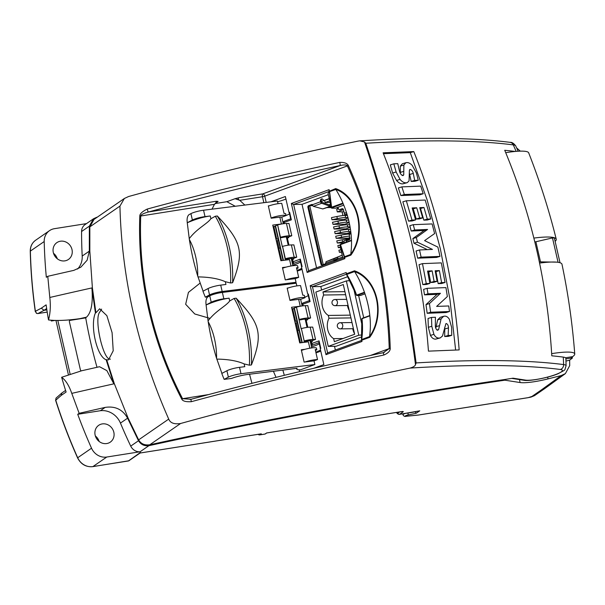 <?xml version="1.0" encoding="UTF-8"?>
<svg xmlns="http://www.w3.org/2000/svg" width="605" height="605" viewBox="0 0 605 605"><rect width="100%" height="100%" fill="white"/><g stroke="black" fill="none" stroke-linecap="round" stroke-linejoin="round"><path stroke-width="0.91" d="M516.11 151.371A570.039 513.123 -82.7 0 0 513.305 144.89A4.749 4.273 -82.7 0 0 510.045 142.341C511.875 142.114 513.766 143.294 515.71 145.888A24.457 4.031 167.1 0 0 513.305 144.89A713.492 117.544 167.1 0 0 365.783 143.249L364.505 141.963L359.884 140.852L358.16 141.086A617.697 101.769 -12.9 0 0 128.6 196.519L124.365 198.47L119.941 206.108L89.835 226.883L89.835 251.105L92.383 287.829L95.908 312.777L99.681 308.777L106.873 315.681L112.091 332.674L113.218 350.787L108.484 359.914L106.661 359.71L114.345 383.736L128.056 417.979L138.621 439.865L168.719 419.091C170.292 423.008 174.248 424.483 180.585 423.508A617.697 101.769 -12.9 0 1 410.145 368.074C413.359 367.114 415.143 365.964 415.499 364.611L416.096 362.932A713.492 117.544 -12.9 0 1 563.618 364.573A4.749 4.273 97.3 0 1 560.381 369.481A19.799 3.259 -12.9 0 1 551.374 375.985A19.799 3.259 -12.9 0 1 525.511 380.114L513.04 378.193L504.721 379.509L504.88 380.19A950.069 156.521 167.1 0 0 148.906 445.681C144.361 446.233 140.889 444.584 138.507 440.735L127.587 418.176C122.702 409.479 115.23 405.887 105.172 407.399A950.069 156.521 -12.9 0 0 79.149 413.313L71.768 393.379C69.083 385.604 65.703 380.235 61.634 377.278L81.766 370.736L99.545 366.721L106.866 370.631L113.853 383.85L106.14 359.748C96.921 356.67 89.782 325.52 95.424 312.966L91.884 287.935C93.117 302.848 91.332 312.588 86.53 317.149L85.691 317.731A475.507 433.384 -124.6 0 0 97.004 367.288M119.941 206.108C121.764 278.58 138.023 349.569 168.719 419.091M106.661 359.71L106.14 359.748M138.621 439.865C140.927 443.851 144.64 445.484 149.775 444.773A950.069 156.521 -12.9 0 1 504.721 379.509M95.424 312.966L95.908 312.777M89.835 226.883L94.032 219.411L124.365 198.47M97.261 217.18A950.069 156.521 167.1 0 0 96.603 217.324L93.495 218.776L89.358 226.141L89.328 251.128L87.135 260.203L80.82 267.198L73.787 270.382A950.069 156.521 167.1 0 0 47.772 276.303L49.807 297.471A950.069 156.521 -12.9 0 1 91.884 287.935M365.783 143.249C377.338 177.469 387.359 213.096 395.844 250.115C404.314 287.133 411.067 324.741 416.096 362.932M515.203 151.447A714.951 117.786 -12.9 0 0 504.721 150.282C531.765 215.108 547.457 283.616 551.798 355.808A714.951 117.786 -12.9 0 1 563.27 357.101A25.909 4.265 -12.9 0 1 565.879 358.432L566.083 365.836A24.457 4.031 -12.9 0 0 563.618 364.573A570.039 513.123 -82.7 0 0 563.27 357.101M413.797 151.59C438.784 214.291 453.909 280.395 459.157 349.917L428.453 351.142C423.273 281.575 408.156 215.463 383.101 152.808L413.797 151.59L410.281 152.649L427.122 199.884L440.349 248.746L449.886 298.961L455.633 350.023M364.505 141.963C376.257 176.607 386.429 212.703 395.035 250.236C403.626 287.753 410.44 325.876 415.499 364.611M86.507 223.6L54.465 228.675A14.248 12.985 55.4 0 0 49.512 230.649A14.248 12.985 55.4 0 0 44.195 241.539A515.415 469.745 -124.6 0 0 46.335 277.294L47.772 276.303M53.308 252.519A10.217 9.309 -124.6 0 1 56.855 242.635A10.217 9.309 -124.6 0 1 70.316 245.759A10.217 9.309 -124.6 0 1 68.456 259.447A10.217 9.309 -124.6 0 1 53.308 252.519M93.495 218.776L85.078 224.591A9.377 8.546 55.4 0 0 81.577 231.511A475.507 433.384 55.4 0 0 82.197 256.051A19.118 17.424 -124.6 0 1 77.553 269.051M57.309 258.789A10.217 9.309 55.4 0 0 53.512 253.291M47.213 312.082L37.926 313.556L36.413 313.239M36.587 313.337L35.385 311.303L36.466 313.36L37.865 313.579A1.422 0.537 -99 0 0 37.926 313.556L44.036 310.327L41.322 308.172L46.124 304.859A515.415 469.745 55.4 0 0 48.506 319.947C50.344 313.171 50.775 305.676 49.807 297.471M46.872 309.881L44.036 310.327L46.661 308.512M51.153 320.166L51.349 321.005L52.438 320.249M55.327 320.37L51.349 321.005M35.302 311.696C32.443 291.549 30.764 271.395 30.25 251.249A1.898 0.454 -1.5 0 1 30.363 251.09A515.415 469.745 55.4 0 0 35.385 311.303L41.322 308.172M191.18 399.277L182.566 398.695L181.75 399.118C166.836 370.373 155.818 340.486 148.701 309.457C141.608 278.429 138.643 247.263 139.8 215.97L140.731 216.008C140.927 214.699 143.506 213.353 148.467 211.984A2.375 0.552 -105.2 0 1 147.234 209.058C142.296 211.493 139.815 213.799 139.8 215.97M348.306 165.392C347.179 163.289 344.343 162.284 339.806 162.382L340.312 165.49C344.169 164.643 346.529 164.779 347.391 165.891A1.422 0.431 -24.5 0 1 348.306 165.392C361.019 193.358 370.925 222.814 378.027 253.767C385.105 284.713 389.181 316.302 390.248 348.541L389.234 348.578L383.26 352.723M383.199 352.738L383.918 355.006C388.07 353.191 390.18 351.036 390.248 348.541M181.75 399.118C182.725 401.145 185.924 402 191.346 401.682A2.375 0.552 -105.2 0 1 191.256 399.232A2.375 0.552 -105.2 0 1 191.354 399.239M212.007 209.164L214.442 204.331C215.902 202.902 216.477 201.873 216.174 201.261L148.467 211.984A618.847 101.958 167.1 0 1 340.312 165.49L262.759 193.887A2.375 0.892 -99 0 0 262.479 196.723A2.375 0.393 167.1 0 0 264.763 196.149L347.391 165.891C360.073 193.781 369.957 223.169 377.044 254.04C384.099 284.91 388.16 316.423 389.234 348.578L370.381 355.483M293.493 258.395L290.982 258.426A4.749 0.779 167.1 0 0 286.634 259.114L285.159 259.137L285.363 258.706A9.022 1.49 -12.9 0 1 294.189 257.254L296.707 257.216L293.493 258.395L293.652 259.076L292.608 259.462L293.13 261.746L300.352 259.099L300.171 260.347L301.653 266.79M307.748 294.257L308.353 294.038L307.748 294.257L301.471 266.858L302.077 266.639L300.352 259.099M299.067 319.879L296.45 307.121A9.022 1.49 -12.9 0 1 305.275 305.661L307.794 305.631L310.615 317.958L307.408 319.137L304.89 319.168A4.749 0.779 167.1 0 0 300.549 319.863L299.067 319.879L299.271 319.455A9.022 1.49 -12.9 0 1 308.104 317.996L310.615 317.958M307.801 327.313L306.198 320.325L307.567 319.818L307.408 319.137M312.709 327.093L315.53 339.428L313.019 339.465A9.022 1.49 167.1 0 0 304.194 340.918L301.366 328.583A9.022 1.49 -12.9 0 1 310.191 327.131L312.709 327.093M310.441 342.196A4.991 0.824 -12.9 0 0 311.008 341.87L312.482 341.288L312.324 340.6L315.53 339.428M320.378 348.548L318.895 342.097L319.069 340.857L320.801 348.389L320.196 348.609L323.856 364.596L313.761 368.294M289.281 212.574L289.629 212.287L289.024 212.506L285.363 196.519L270.896 201.82M280.244 237.674L277.619 224.909A9.022 1.49 -12.9 0 1 286.452 223.457L288.963 223.419L291.791 235.753L288.577 236.926L286.067 236.963A4.749 0.779 167.1 0 0 281.718 237.652L280.244 237.674L280.448 237.243A9.022 1.49 -12.9 0 1 289.273 235.784L291.791 235.753M288.971 245.108L287.367 238.113L288.736 237.614L288.577 236.926M296.707 257.216L293.879 244.889L291.368 244.919A9.022 1.49 -12.9 0 0 282.535 246.379L285.363 258.706M361.714 340.244L361.677 339.541L369.534 336.584A39.469 30.87 -90.8 0 0 354.666 271.653L354.492 270.806A40.278 31.505 89.2 0 1 369.723 337.31L361.714 340.244L361.994 341.47L361.699 340.577L361.994 341.47L325.982 354.659L310.184 285.696L312.452 286.664L320.816 286.543L347.875 276.636M354.666 271.653A66.278 39.817 69.9 0 1 364.452 292.253A66.278 39.817 -110.1 0 1 369.852 315.833L362.002 318.706A66.278 39.817 -110.1 0 1 361.677 339.541M365.004 293.879L360.535 295.444M369.534 336.584A66.278 39.817 69.9 0 0 369.852 315.833M354.621 271.562L346.771 274.436L346.483 274.118M346.438 274.163L346.204 272.507L310.184 285.696M346.204 272.507L346.393 274.171L356.428 295.195A0.476 0.476 0 0 0 356.882 295.512L360.633 295.459M335.351 350.023L334.505 346.31M321.603 289.984L320.816 286.543M358.614 295.49L363.718 317.769M362.085 334.958L358.765 335.23L328.273 346.393L336.04 346.287L361.903 336.819M353.501 287.761L362.334 326.314M350.083 280.622L346.332 280.924L358.765 335.23M346.332 280.924L315.84 292.094L328.273 346.393M328.334 315.439L328.969 318.215A14.248 11.147 -90.8 0 0 333.65 338.641L334.353 341.696L354.674 334.255L343.285 284.516L322.957 291.958L323.66 295.013A14.248 11.147 -90.8 0 0 328.334 315.439L350.295 315.137M333.65 338.641L343.05 338.513M347.444 305.51A14.248 11.147 -90.8 0 0 349.244 310.539M352.753 328.704A14.248 11.147 -90.8 0 0 354.56 333.741M322.957 291.958L344.918 291.655M323.66 295.013L345.621 294.711M328.969 318.215L350.938 317.912M325.982 354.659L327.426 352.927L361.563 340.426M304.194 340.918L301.366 328.583M306.198 320.325A4.991 0.824 -12.9 0 1 305.525 320.733M305.616 319.16L305.926 320.514M295.142 322.949L297.69 322.699M310.849 341.984L310.539 340.63M311.008 341.87L311.424 343.7A1.422 1.316 53.8 0 0 313.057 344.858A1.422 0.855 -110.1 0 1 311.855 343.496L319.069 340.857M319.259 343.663A12.826 2.11 -12.9 0 1 311.514 346.877M303.982 341.349L305.464 341.326A4.749 0.779 -12.9 0 1 309.805 340.638L312.324 340.6M308.353 294.038L310.078 301.577L309.442 300.829L307.998 294.325M308.217 295.474A12.826 2.11 -12.9 0 1 304.799 297.259M315.81 352.14A12.826 2.11 167.1 0 0 320.506 349.962M286.793 236.956L287.103 238.309M276.311 240.737L278.867 240.495M292.018 259.772L291.708 258.418M291.618 259.991A4.991 0.824 -12.9 0 0 292.177 259.666L292.608 259.462M300.307 260.914L294.332 263.099A1.422 0.855 -110.1 0 1 293.13 261.746L292.699 261.95A1.422 1.316 53.8 0 0 294.332 263.099A6.413 1.059 -12.9 0 1 292.525 263.969M287.367 238.113A4.991 0.824 -12.9 0 1 286.702 238.521M286.074 215.509A12.826 2.11 167.1 0 0 289.5 213.724M289.629 212.287L291.353 219.827L290.725 219.071L289.22 212.537M277.597 201.768A16.63 2.738 167.1 0 0 285.938 199.03M315.969 352.836A16.63 2.738 167.1 0 0 320.771 351.112M301.782 268.212A12.826 2.11 -12.9 0 1 297.085 270.382M297.244 271.085A16.63 2.738 167.1 0 0 302.046 269.361M300.534 261.912A12.826 2.11 -12.9 0 1 292.79 265.126M344.23 257.67L308.595 270.715L293.629 204.452L291.353 203.484L307.151 272.454L344.903 258.63L344.185 257.722L344.487 258.048L344.51 256.724L340.486 244.639A0.711 0.431 -110.1 0 1 340.796 244.148L351.49 240.23L340.706 244.163A0.711 0.711 0 0 0 340.312 244.526L340.312 244.526A0.711 0.696 25.6 0 0 340.26 244.98L344.328 257.344M308.792 270.677L307.151 272.454M291.353 203.484L329.105 189.667L331.306 207.681L328.054 193.509L329.014 191.498L293.629 204.452L302.016 204.339L316.551 267.803M329.218 198.584L323.766 200.58L322.964 199.484A1.898 1.49 -90.8 0 0 321.852 198.879A1.898 1.49 -90.8 0 0 320.453 201.299L320.559 201.752L312.142 204.838L312.036 204.384L308.686 205.609A1.422 1.112 -90.8 0 0 307.93 207.371L320.9 263.999A1.422 1.112 -90.8 0 0 322.284 264.982L325.634 263.757L326.057 261.7L342.18 255.181M328.326 194.704L302.016 204.339M336.97 260.332L337.159 259.038L342.604 257.042M337.651 257.17L334.368 258.66A1.664 0.998 69.9 0 0 333.945 260.218L334.051 260.672A1.898 1.49 -90.8 0 0 334.308 261.307M337.923 258.343L334.807 259.757L334.89 260.664A1.898 1.49 -90.8 0 0 335.019 261.042M342.188 255.219L339.216 256.452M337.129 259.22L335.639 259.386M320.559 201.752A1.664 0.998 69.9 0 0 321.694 203.295L329.468 206.04L330.814 205.541M312.142 204.838L313.375 206.335L322.813 208.929L330.905 205.965M312.104 204.656L309.526 205.594A1.422 1.112 -90.8 0 0 308.769 207.356L321.739 263.992A1.422 1.112 -90.8 0 0 322.42 264.929M323.766 200.58L329.279 198.856M342.763 208.77L340.585 209.572A1.422 1.112 89.2 0 1 340.29 209.625L339.45 209.64A1.422 1.112 -90.8 0 1 338.361 208.604L338.21 207.938L337.446 208.309L338.263 208.188M339.45 209.64A1.422 1.112 -90.8 0 0 339.745 209.58L340.585 209.572M346.559 212.831L346.196 212.96A1.422 1.112 89.2 0 1 345.901 213.013L345.062 213.028A1.422 1.112 -90.8 0 1 343.973 211.992L343.443 209.708A1.422 1.112 -90.8 0 0 342.059 208.733L339.745 209.58M345.062 213.028A1.422 1.112 -90.8 0 0 345.357 212.975L346.196 212.96M346.468 212.567L345.357 212.975M346.068 242.204A1.422 1.112 -90.8 0 1 346.854 240.639L349.176 239.792A1.422 1.112 -90.8 0 0 349.932 238.03L349.41 235.746A1.422 1.112 -90.8 0 1 350.166 233.984L351.029 233.666M346.93 214.004L344.653 214.835L347.172 214.805M344.071 212.302L344.653 214.835M343.927 211.795L337.287 211.894L343.428 209.64M344.374 242.824L343.935 240.888L349.962 238.688M350.915 232.691L348.911 233.424L349.365 235.421M338.384 208.695L336.698 209.307L337.287 211.894M343.761 205.14L337.688 207.364L337.446 208.309M337.688 207.364L335.548 208.15A0.711 0.56 89.2 0 1 335.253 208.15M322.276 198.947A1.898 1.49 -90.8 0 0 321.293 201.291L321.202 201.321M330.572 204.498L329.4 204.929L321.626 202.183L321.293 201.291M330.988 206.305L322.813 208.929M329.4 204.929L329.468 206.04M340.645 244.201A0.711 0.696 25.6 0 0 340.312 244.526L340.033 245.108L337.855 245.539L338.331 247.642L340.449 247.611M335.79 189.35L335.662 188.594A40.278 31.505 89.2 0 1 350.892 255.106L350.711 254.372A39.469 30.87 -90.8 0 0 335.835 189.441L329.596 191.619L329.317 191.256L335.662 188.594M335.835 189.441A66.278 39.817 -110.1 0 1 342.914 203.099A66.278 39.817 -110.1 0 1 351.497 240.601A66.278 39.817 -110.1 0 1 350.711 254.372M329.596 191.619L331.578 207.069A0.711 0.696 25.6 0 0 332.432 207.613A0.711 0.431 -110.1 0 1 331.895 207.137L342.914 203.099M329.022 190.514L329.014 191.498M344.903 258.63L344.404 257.155M329.733 200.822L325.127 202.509L324.681 200.542M342.15 255.234L337.62 257.042L338.006 258.728M334.769 260.558L337.061 259.719M312.135 204.792L309.737 205.67L323.244 264.635M323.743 200.542L321.232 201.457M325.127 202.509L330.103 202.441M312.482 205.632L309.737 205.67M330.519 204.263L329.037 204.8M343.156 203.681L332.432 207.613L332.153 208.196A0.711 0.696 -154.4 0 1 331.298 207.651L327.812 207.47M327.865 207.712L331.041 206.547M342.075 211.826L342.937 215.577M347.951 217.513L345.659 217.543A12.924 2.125 167.1 0 0 337.333 218.624L331.933 219.721L343.844 219.554L348.087 218.004M343.844 219.554L344.003 220.235M349.108 222.164L346.726 222.201A12.924 2.125 167.1 0 0 338.399 223.275L333 224.372L344.91 224.213L349.214 222.632M344.91 224.213L345.069 224.886M350.053 226.822L347.792 226.852A12.924 2.125 167.1 0 0 339.465 227.926L334.066 229.03L345.977 228.864L350.144 227.336M345.977 228.864L346.136 229.537M350.764 231.481L348.858 231.511A12.924 2.125 167.1 0 0 340.532 232.585L335.132 233.681L347.043 233.515L350.847 232.123M347.043 233.515L347.202 234.196M349.509 236.169A12.924 2.125 167.1 0 0 341.598 237.236L336.198 238.34L348.109 238.173L349.819 237.546M348.109 238.173L348.268 238.846M347.353 215.418L345.175 215.448A12.924 2.125 167.1 0 0 336.856 216.522L331.457 217.618L331.933 219.721M348.616 220.069L346.241 220.099A12.924 2.125 167.1 0 0 337.923 221.173L332.523 222.277L333 224.372M349.652 224.72L347.308 224.75A12.924 2.125 167.1 0 0 338.989 225.831L333.589 226.928L334.066 229.03M350.469 229.378L348.374 229.408A12.924 2.125 167.1 0 0 340.055 230.482L334.656 231.579L335.132 233.681M349.055 234.067A12.924 2.125 167.1 0 0 341.122 235.133L335.722 236.237L336.198 238.34M344.101 241.614A12.924 2.125 167.1 0 0 342.664 241.894L337.265 242.991L344.177 242.892M349.826 238.733A12.924 2.125 167.1 0 0 342.188 239.792L336.788 240.888L337.265 242.991M340.358 247.233L338.331 247.642M340.948 249.782L338.913 250.198L339.397 252.3L341.515 252.27M341.424 251.884L339.397 252.3M273.399 371.251L276.009 377.346M299.225 369.814L299.641 371.629M208.627 394.566L182.566 398.695C167.691 370.026 156.703 340.214 149.601 309.261C142.523 278.308 139.566 247.226 140.731 216.008L214.442 204.331L218.08 201.389L216.174 201.261M263.848 202.698L262.479 196.723L239.762 200.323C237.735 199.31 237.606 198.395 239.383 197.585L235.058 198.705L239.762 200.323L244.851 205.072M282.845 370.071L284.312 375.319M251.937 383.343L249.54 374.223M279.011 248.11L277.317 240.73M297.841 330.315L296.148 322.934M200.051 283.14L188.435 292.374L185.667 304.285L194.765 313.987L209.935 318.381M235.058 198.705L226.852 201.707L215.146 203.56M226.852 201.707L235.262 206.267M148.906 445.681L140.11 451.753L106.767 457.032A14.248 12.985 55.4 0 1 91.529 448.207A515.415 469.745 -124.6 0 1 77.72 414.304L79.149 413.313M77.72 414.304L100.354 410.719L105.172 407.399M140.11 451.753A9.377 8.546 -124.6 0 1 130.725 446.104A475.507 433.384 -124.6 0 1 120.456 423.099A19.118 17.424 55.4 0 0 100.354 410.719M95.151 435.207A10.217 9.309 -124.6 0 1 98.691 425.323A10.217 9.309 -124.6 0 1 112.152 428.446A10.217 9.309 -124.6 0 1 110.291 442.134A10.217 9.309 -124.6 0 1 95.151 435.207M99.152 441.476A10.217 9.309 55.4 0 0 95.356 435.978M55.993 398.173L55.751 400.223L56.015 398.151A1.422 0.575 -137.2 0 0 55.993 398.173L55.993 398.173A1.422 0.575 -137.2 0 0 55.97 398.196M140.103 453.024L128.88 460.768A1.422 1.301 -124.6 0 1 128.389 460.965L128.154 461.002M260.657 433.906L139.876 453.039L140.428 452.464L128.389 460.965L92.928 466.584A14.248 12.985 -124.6 0 1 77.697 457.758L77.576 457.879C69.144 438.988 61.801 419.734 55.554 400.117M259.53 434.889A1.422 0.537 -99 0 0 259.674 434.904A1.422 0.537 -99 0 0 259.764 434.874A1.422 1.301 -124.6 0 1 258.411 434.284M413.2 412.179L419.121 410.939M419.772 410.803L416.21 413.26L415.106 411.748M418.221 415.038L406.394 416.217A1.898 1.142 84.3 0 1 406.159 416.278A1.898 1.142 84.3 0 1 405.872 416.248M418.607 415L527.915 397.682M401.765 411.604A2.375 2.163 55.4 0 0 403.157 411.846C403.633 411.445 402.794 411.408 400.631 411.74A1.422 0.537 81 0 1 400.54 411.778A1.422 0.537 81 0 1 400.442 411.771M266.767 432.938L264.96 434.05A1.422 0.537 81 0 1 264.869 434.087A1.422 0.537 81 0 1 264.771 434.08M65.582 390.422L61.861 393.008L61.287 395.352L55.751 400.223A515.415 469.745 55.4 0 0 77.697 457.758L91.529 448.207M85.691 317.731L79.845 318.654C67.072 320.491 56.628 320.915 48.506 319.947M61.634 377.278A515.415 469.745 55.4 0 0 66.096 392.032L61.287 395.352M405.289 413.449A4.749 0.779 167.1 0 0 402.945 414.697C403.679 416.202 404.753 416.732 406.159 416.278L418.418 415.06L528.021 397.697L534.465 395.662L530.978 397.107A1.898 0.408 79.2 0 1 530.918 397.145A1.898 0.408 79.2 0 1 530.85 397.13M565.486 357.774L572.625 356.64A35.045 5.778 167.1 0 0 574.75 354.038A35.045 5.778 167.1 0 0 551.654 353.653M533.897 238.083A42.637 7.026 -12.9 0 1 556.245 239.202C548.932 209.791 539.736 180.993 528.664 152.8A35.045 5.778 167.1 0 0 505.712 152.687M556.245 239.202A42.637 7.026 -12.9 0 1 555.148 241.41M539.607 263.084A42.637 7.026 -12.9 0 1 556.623 262.139A42.637 7.026 -12.9 0 1 561.977 264.241C568.193 293.901 572.451 323.834 574.75 354.038M539.38 261.965A35.627 5.869 -12.9 0 1 540.492 261.859L556.623 262.139M560.026 262.736L554.339 237.909L552.478 237.931L558.067 262.305M534.835 241.864A35.627 5.869 -12.9 0 1 535.886 241.758L552.478 237.931M561.198 375.569L565.395 373.61L544.84 388.501L541.392 389.915L561.198 375.569L548.062 378.881A26.605 4.386 167.1 0 1 520.118 382.541L519.445 379.577M504.88 380.19L520.118 382.541M565.894 358.894L571.46 358.009L571.362 356.844M571.46 358.009L572.383 358.031L572.269 356.7M565.962 361.079L569.645 360.156L569.713 365.609L565.395 373.61M572.315 358.122L569.645 360.156M520.308 151.144L516.632 147.915M383.449 153.685L410.281 152.649M436.878 330.035L438.625 329.506L441.121 318.805L443.647 316.294L444.584 316.143C446.43 316.044 448.025 317.103 449.371 319.311L451.632 327.381L451.738 335.351L448.29 336.388L444.69 336.516L444.758 327.237M435.812 328.19L437.672 319.848L440.198 317.338L443.647 316.294M445.893 323.667L442.482 336.009L440.243 337.908L435.759 339.125C433.634 339.254 431.864 338.013 430.442 335.397L428.332 327.313L428.037 318.472L431.501 317.428L435.434 317.254L435.335 325.573C435.381 328.023 436.137 329.581 437.619 330.254L437.869 330.217M449.492 311.507L446.059 312.543L427.175 313.292L425.988 304.618L437.029 294.348L424.521 294.869L423.629 289.379L427.077 288.335L445.93 287.594L447.36 296.533L436.628 306.41L448.744 305.964L449.492 311.507L430.631 312.248L429.444 303.574L440.463 293.312L427.969 293.826L427.077 288.335M428.703 271.91L432.144 270.874L427.584 271.063L429.852 283.427L426.412 284.463L422.819 284.63L419.038 264.665L422.487 263.629L441.332 262.888L445.053 282.482L441.627 283.518L438.171 283.632L435.963 271.637L439.389 270.601L435.161 270.753L437.12 281.317L433.679 282.353L430.662 282.474L428.703 271.91L427.75 271.947M435.963 271.637L435.335 271.66M439.964 256.399L436.538 257.435L417.669 258.176L416.074 250.999L419.53 249.956L432.446 249.419L417.45 242.181L416.316 237.531L427.584 229.454L414.667 229.983L413.26 224.674L432.106 223.933L434.617 233.56L424.581 240.624L437.891 247.105L439.964 256.399L421.118 257.14L419.53 249.956M427.319 249.615L413.994 243.225L412.86 238.567L424.135 230.49L411.203 231.027L409.797 225.718L413.26 224.674M413.253 208.816L416.716 207.772L412.156 207.961L415.59 219.917L412.126 220.961L408.534 221.127L402.854 201.828L406.341 200.784L425.194 200.043L430.752 218.987L427.311 220.031L423.855 220.144L420.513 208.543L423.969 207.5L419.734 207.659L422.683 217.883L419.235 218.927L416.217 219.048L413.253 208.816L412.421 208.854M420.513 208.543L420.006 208.559M423.213 193.766L419.749 194.81L400.865 195.559L398.355 187.928L401.849 186.877L420.709 186.128L423.213 193.766L404.359 194.507L401.849 186.877M400.336 173.212L400.351 166.118L403.86 165.059L405.819 162.737L406.764 162.586C408.625 162.495 410.462 163.463 412.292 165.483L416.376 172.932L418.259 180.267L414.773 181.319L411.181 181.439L409.449 173.537M400.351 166.118L402.302 163.796L405.819 162.737M409.767 169.521L410.16 169.4L409.396 170.315L409.071 180.895L407.256 182.649L402.733 183.867C400.601 183.981 398.544 182.846 396.555 180.456L392.607 173.038L390.308 164.885L393.832 163.819L397.765 163.645L399.527 171.298C400.132 173.575 401.251 175.011 402.885 175.609L403.142 175.563M430.662 282.474L434.103 281.438L432.144 270.874M437.12 281.317L434.103 281.438M438.171 283.632L441.605 282.596L439.389 270.601M445.053 282.482L441.605 282.596M422.819 284.63L426.268 283.586L422.487 263.629M429.852 283.427L426.268 283.586M416.217 219.048L419.673 218.004L416.716 207.772M422.683 217.883L419.673 218.004M423.855 220.144L427.304 219.108L423.969 207.5M430.752 218.987L427.304 219.108M408.534 221.127L412.005 220.084L406.341 200.784M415.59 219.917L412.005 220.084M411.181 181.439L414.659 180.388L413.298 173.401C412.723 171.268 411.68 169.929 410.16 169.4L409.948 169.43M418.259 180.267L414.659 180.388M402.083 175.412L403.732 174.913L403.86 165.059M402.885 175.609L403.732 174.913M396.555 180.456L400.056 179.398L396.124 171.979L393.832 163.819M407.256 182.649L406.227 182.816C404.095 182.929 402.045 181.787 400.056 179.398M400.865 195.559L404.359 194.507M417.669 258.176L421.118 257.14M411.203 231.027L414.667 229.983M424.135 230.49L427.584 229.454M412.86 238.567L416.316 237.531M413.994 243.225L417.45 242.181M424.521 294.869L427.969 293.826M437.029 294.348L440.463 293.312M425.988 304.618L429.444 303.574M427.175 313.292L430.631 312.248M444.69 336.516L448.146 335.473L448.464 327.88C448.411 325.573 447.692 324.129 446.301 323.546L446.089 323.577M451.738 335.351L448.146 335.473M437.619 330.254L438.625 329.506M440.243 337.908L439.23 338.074C437.105 338.21 435.335 336.962 433.914 334.353L431.796 326.269L431.501 317.428M296.45 307.121L299.271 319.455M301.88 342.642A4.749 0.779 -12.9 0 1 301.895 342.634L299.074 330.3L296.866 330.474M299.573 330.912A4.749 0.779 -12.9 0 1 299.203 330.882L297.395 322.919M301.895 342.634L300.42 342.649L297.592 330.322M300.42 342.649L299.687 342.801M297.486 321.777A4.749 0.779 -12.9 0 1 296.692 321.535A4.749 0.779 -12.9 0 1 296.979 321.164L294.159 308.837L292.676 308.852L295.505 321.187L294.771 321.338M292.676 308.852L291.95 309.004M296.979 321.164L295.505 321.187M294.658 309.45A4.749 0.779 -12.9 0 1 294.287 309.42L294.106 308.535M277.619 224.909L280.448 237.243M285.159 259.137L282.535 246.379M278.655 239.572A4.749 0.779 -12.9 0 1 277.869 239.33A4.749 0.779 -12.9 0 1 278.149 238.96L275.328 226.625L273.853 226.648L276.674 238.975L275.94 239.126M273.853 226.648L273.12 226.799M278.149 238.96L276.674 238.975M275.827 227.238A4.749 0.779 -12.9 0 1 275.464 227.208L275.275 226.33M283.049 260.437A4.749 0.779 -12.9 0 1 283.072 260.422L280.244 248.088L278.035 248.262M280.743 248.708A4.749 0.779 -12.9 0 1 280.38 248.678L278.572 240.707M283.072 260.422L281.59 260.445L278.769 248.11M281.59 260.445L280.864 260.596M369.534 336.667L369.723 337.31M101.61 309.102L99.681 312.18C93.805 319.137 103.41 361.064 110.428 359.113M224.152 379.373L228.365 377.142A9.498 1.565 167.1 0 1 240.994 373.724L314.865 364.512L300.594 369.799A14.724 2.428 -12.9 0 1 296.722 369.058A14.724 2.428 -12.9 0 1 297.108 368.294L248.012 374.412A14.248 2.344 167.1 0 0 231.511 378.45L224.152 379.373A142.508 73.697 -97.1 0 1 221.785 373.459L226.905 370.744A9.498 1.565 -12.9 0 1 239.527 367.333L244.775 366.675L244.14 363.907L249.419 365.193L251.43 364.936C263.137 334.27 260.861 324.325 236.147 298.197L234.127 298.446L229.718 300.935C225.907 306.259 215.856 310.569 208.059 320.892L208.188 321.716A142.508 73.697 82.9 0 0 216.575 358.341L221.937 373.436M296.858 285.893L296.246 283.216L222.375 292.427A9.498 1.565 167.1 0 0 209.746 295.845L208.105 296.715A7.124 3.683 -97.1 0 0 205.965 303.536A142.508 73.697 -97.1 0 0 206.093 304.95L208.059 320.892M206.245 304.928C214.064 301.509 221.672 299.256 229.083 298.167L229.718 300.935M216.809 359.105C228.153 359.257 237.266 360.86 244.14 363.907M302.137 305.948L300.662 299.52A4.038 0.665 167.1 0 0 300.662 299.483A4.038 0.665 167.1 0 0 298.658 299.354L289.984 300.435L287.163 288.109L288.154 287.988A9.264 1.528 167.1 0 1 300.564 285.583L302.765 295.172A9.264 1.528 167.1 0 1 304.391 295.467L304.912 297.751A9.264 1.528 167.1 0 0 298.93 297.872A9.264 1.528 167.1 0 0 289.931 300.193M294.438 308.497L291.905 308.815M301.434 350.439A9.264 1.528 -12.9 0 1 310.441 348.109A9.264 1.528 -12.9 0 1 316.415 347.988L316.838 349.811A9.264 1.528 167.1 0 0 315.213 349.516L317.512 359.567A9.264 1.528 167.1 0 0 305.094 361.971L314.033 360.86L317.512 359.567M314.865 364.512L314.033 360.86M316.838 349.811L315.402 350.348M206.093 304.95L211.213 302.243A9.498 1.565 167.1 0 1 223.842 298.825L229.083 298.167M305.094 361.971L304.111 362.092L301.282 349.766L304.98 349.304M298.658 299.354L300.231 306.206L291.557 307.287L299.717 342.914L308.391 341.833L309.851 348.208M287.209 288.32A9.264 1.528 -12.9 0 1 288.154 287.988M300.549 299.369L304.912 297.751M305.162 319.168L307.053 327.418M310.078 340.63L311.741 347.913M300.231 306.206A4.038 0.665 167.1 0 0 296.178 307.128L296.268 307.506M299.097 319.879L301.184 328.969M304.012 341.349L304.247 342.347M296.178 307.128L294.355 308.089L302.258 342.596M251.43 364.936A71.254 36.844 -97.1 0 0 236.147 298.197M282.611 268.227A9.264 1.528 -12.9 0 1 291.61 265.898A9.264 1.528 -12.9 0 1 297.592 265.776L298.114 268.06A9.264 1.528 167.1 0 0 296.488 267.765L298.681 277.355A9.264 1.528 167.1 0 0 286.271 279.76L295.202 278.648L296.042 282.301L222.164 291.512A9.498 1.565 167.1 0 0 209.542 294.93L208.075 288.54L202.955 291.247A142.508 73.697 -97.1 0 0 205.322 297.161L207.893 296.843M278.035 203.688L277.423 201.004L203.545 210.222A9.498 1.565 167.1 0 0 190.923 213.633L189.274 214.51A7.124 3.683 -97.1 0 0 187.134 221.324A142.508 73.697 -97.1 0 0 187.263 222.738L189.357 239.504A142.508 73.697 82.9 0 0 197.744 276.13L203.106 291.232M187.414 222.723C195.234 219.297 202.849 217.044 210.26 215.962L210.888 218.73C207.084 224.047 197.026 228.365 189.229 238.688M197.986 276.893C209.322 277.052 218.435 278.655 225.317 281.696L230.588 282.981L232.607 282.732C244.314 252.058 242.038 242.113 217.316 215.985L215.297 216.235L210.888 218.73M268.386 206.116A9.264 1.528 -12.9 0 1 269.323 205.776A9.264 1.528 167.1 0 1 281.741 203.371L284.04 213.421A9.264 1.528 167.1 0 1 285.666 213.716L286.082 215.539A9.264 1.528 167.1 0 0 280.107 215.66A9.264 1.528 167.1 0 0 271.101 217.989M281.718 217.157L286.082 215.539M283.306 223.737L281.832 217.316A4.038 0.665 167.1 0 0 281.832 217.271A4.038 0.665 167.1 0 0 279.835 217.15L271.161 218.231L268.333 205.897L269.323 205.776M275.608 226.285L273.074 226.603M295.202 278.648L298.681 277.355M296.042 282.301L292.215 283.722M298.114 268.06L296.677 268.597M286.271 279.76L285.28 279.888L282.452 267.554L286.15 267.092M279.835 217.15L281.401 224.001L272.726 225.083L280.886 260.702L289.561 259.621L291.02 266.003M187.263 222.738L192.382 220.031A9.498 1.565 167.1 0 1 205.012 216.613L210.26 215.962M208.075 288.54A9.498 1.565 -12.9 0 1 220.704 285.121L225.945 284.463L225.317 281.696M209.542 294.93L205.322 297.161M232.607 282.732A71.254 36.844 -97.1 0 0 217.316 215.985M286.331 236.956L288.222 245.207M291.247 258.426L292.918 265.708L291.255 258.426M281.401 224.001A4.038 0.665 167.1 0 0 277.347 224.916L277.438 225.294M280.274 237.674L282.353 246.764M285.189 259.137L285.416 260.142M277.347 224.916L275.525 225.884L283.427 260.384M55.947 320.393L68.365 374.586M69.605 320.446L85.713 317.89M81.168 370.873A2.375 2.163 -124.6 0 1 80.314 369.481L69.439 321.981A2.375 2.163 -124.6 0 1 70.014 319.886M57.823 320.416L70.089 373.988M113.853 383.85A950.069 156.521 167.1 0 0 71.768 393.379M410.145 368.074A708.841 116.78 -12.9 0 1 560.381 369.481M149.775 444.773L180.585 423.508M566.083 365.836C563.989 371.319 567.021 368.74 558.302 373.633C548.546 377.891 528.339 381.513 523.741 380.243A4.749 4.326 -81.2 0 0 525.511 380.114M37.775 313.571A1.422 0.537 -99 0 0 37.865 313.579L47.213 312.097M44.195 241.539L30.363 251.09A14.248 12.985 -124.6 0 1 35.672 240.2C32.05 242.847 30.242 246.53 30.25 251.249M147.234 209.058A621.184 102.336 -12.9 0 1 339.806 162.382M383.918 355.006A621.184 102.336 167.1 0 0 191.346 401.682M346.483 273.74L354.492 270.806M329.105 189.667L329.392 190.893M344.623 257.397L350.892 255.106M310.078 301.577L302.855 304.217L303.226 305.812M311.439 341.666L311.855 343.496L311.424 343.7A4.991 0.824 167.1 0 1 310.864 344.026M239.383 197.585L262.759 193.887A2.375 1.429 69.9 0 1 264.763 196.149L266.192 202.41M291.353 219.827L284.138 222.466L284.395 223.6M361.956 318.918L362.153 318.343L369.821 315.545L362.153 318.343A0.476 0.476 0 0 0 361.843 318.843L361.472 339.987M364.603 292.707L356.98 295.497L360.731 295.444M364.452 292.253L356.602 295.127A66.278 39.817 -110.1 0 0 346.771 274.436M340.411 328.878A3.086 2.412 -90.8 0 0 341.046 328.757A3.086 2.412 -90.8 0 0 342.687 324.945A3.086 2.412 -90.8 0 0 340.328 322.707A3.086 3.086 0 0 0 337.28 325.83A3.086 3.086 0 0 0 340.411 328.878L353.403 328.696M335.094 305.676A3.086 2.412 -90.8 0 0 335.73 305.555A3.086 2.412 -90.8 0 0 337.371 301.744A3.086 2.412 -90.8 0 0 335.011 299.505A3.086 3.086 0 0 0 331.963 302.629A3.086 3.086 0 0 0 335.094 305.676L348.094 305.495M327.615 352.859L312.452 286.664L346.423 274.224M310.191 327.131L313.019 339.465M303.173 302.908A1.422 1.316 53.8 0 0 302.432 304.421A4.991 0.824 -12.9 0 1 301.865 304.746M309.397 300.617L303.256 302.871A1.422 0.855 -110.1 0 0 302.855 304.217L302.432 304.421L302.757 305.865M319.032 342.664L313.057 344.858A6.413 1.059 -12.9 0 1 311.25 345.727M301.623 303.672L302.901 303.06A1.422 1.422 0 0 1 303.256 302.871A1.422 0.855 -110.1 0 1 303.43 302.84M292.177 259.666L292.699 261.95A4.991 0.824 167.1 0 1 292.139 262.267M284.448 221.158A1.422 1.316 53.8 0 0 283.707 222.67L283.934 223.653M290.672 218.866L284.531 221.112A1.422 0.855 -110.1 0 0 284.138 222.466L283.707 222.67A4.991 0.824 -12.9 0 1 283.14 222.995M282.898 221.922L284.184 221.301A1.422 1.422 0 0 1 284.531 221.112A1.422 0.855 -110.1 0 1 284.705 221.082M333.945 260.218L325.535 263.296M334.792 260.664L334.051 260.672M334.368 258.66L326.057 261.7M321.694 203.295L313.375 206.335M320.9 263.999L321.739 263.992M307.93 207.371L308.769 207.356M308.686 205.609L309.526 205.594M342.059 208.733L342.649 208.725M321.195 201.291L320.453 201.299M342.869 258.169L339.98 245.562A0.711 0.696 -154.4 0 1 340.033 245.108A0.711 0.711 0 0 0 339.98 245.577L340.26 244.98A0.711 0.386 -16.4 0 1 340.486 244.639L351.497 240.601M331.82 208.18A0.711 0.56 -90.8 0 0 332.001 208.218A0.711 0.711 0 0 1 331.298 207.666L328.061 193.494M335.404 208.173L332.001 208.218A0.711 0.56 -90.8 0 0 332.153 208.196L335.548 208.15M350.703 254.455L344.51 256.724M345.175 215.448L345.659 217.543M336.856 216.522L337.333 218.624M346.241 220.099L346.726 222.201M337.923 221.173L338.399 223.275M347.308 224.75L347.792 226.852M338.989 225.831L339.465 227.926M348.374 229.408L348.858 231.511M340.055 230.482L340.532 232.585M341.122 235.133L341.598 237.236M342.188 239.792L342.664 241.894M92.671 466.621A1.898 0.718 -99 0 0 92.807 466.636A1.898 0.718 -99 0 0 92.928 466.584L106.767 457.032M258.305 434.307A1.422 1.233 123.3 0 0 259.348 434.866M261.299 433.808L259.764 434.874L264.96 434.05A1.422 1.301 -124.6 0 0 265.451 433.853L266.729 432.968M396.487 412.421L397.402 413.495L399.701 411.907M399.338 414.357A1.422 0.537 -99 0 0 399.459 414.372A1.422 0.537 -99 0 0 399.55 414.342A2.375 2.163 -124.6 0 1 397.402 413.495L396.343 412.444M403.157 411.846L399.55 414.342L413.321 412.156M416.21 413.26L408.209 414.939L407.989 413.026M408.209 414.939A2.851 0.469 167.1 0 0 405.38 415.885A2.851 0.469 167.1 0 0 406.394 416.217M528.12 397.651L530.978 397.107L541.392 389.915M400.631 411.74L266.502 432.983M79.845 318.654A926.316 152.611 -12.9 0 1 86.53 317.149M540.492 261.859L535.886 241.758M547.661 377.112L548.062 378.881M409.804 174.452L413.298 173.401M400.291 172.402L403.8 171.351M392.607 173.038L396.124 171.979M402.733 183.867L406.227 182.816M445.015 328.923L448.464 327.88M437.672 319.848L441.121 318.805M436.092 326.67L439.548 325.626M428.332 327.313L431.796 326.269M430.442 335.397L433.914 334.353M435.759 339.125L439.23 338.074M305.275 305.661L308.104 317.996M286.452 223.457L289.273 235.784M294.189 257.254L291.368 244.919M89.358 226.141L81.577 231.511M89.328 251.128L82.197 256.051M138.507 440.735L130.725 446.104M127.587 418.176L120.456 423.099M223.842 298.825L222.375 292.427M240.994 373.724L239.527 367.333M228.365 377.142L226.905 370.744M216.575 358.341A43.227 22.355 -97.1 0 0 208.188 321.716M211.213 302.243L209.746 295.845M249.419 365.193A71.254 36.844 -97.1 0 0 234.127 298.446M205.012 216.613L203.545 210.222M222.164 291.512L220.704 285.121M197.744 276.13A43.227 22.355 -97.1 0 0 189.357 239.504M192.382 220.031L190.923 213.633M230.588 282.981A71.254 36.844 -97.1 0 0 215.297 216.235M69.658 320.34L70.362 319.848M523.741 380.243L511.754 378.39M359.884 140.852C421.972 137.04 472.021 137.539 510.045 142.341M515.71 145.888L518.122 151.227M49.512 230.649L35.672 240.2M361.677 340.895L361.472 340.018M351.997 322.541L340.328 322.707M346.68 299.339L335.011 299.505M384.394 352.36L383.222 352.7C318.048 366.69 254.062 382.201 191.256 399.232L190.038 399.489M337.166 207.553L337.333 208.302M342.861 258.169L339.98 245.577M128.88 460.768L92.807 466.636C86.001 467.226 80.919 464.307 77.576 457.879M265.451 433.853A1.422 1.422 0 0 1 264.869 434.087L259.674 434.904A1.422 1.422 0 0 1 258.668 434.692L258.123 434.337M419.446 410.893L399.459 414.372L397.288 413.555M266.639 432.983L402.068 411.544M402.756 413.85L402.945 414.697M260.982 433.883L140.012 453.039M61.861 393.008L56.159 398.014M534.465 395.662L544.712 388.591M300.662 299.483L302.145 305.948M305.17 319.168L307.06 327.411M310.085 340.63L311.757 347.913M294.355 308.134L302.25 342.596M296.722 369.058L296.563 368.362M281.832 217.271L283.314 223.737M286.339 236.956L288.23 245.207M275.532 225.922L283.42 260.384"/></g></svg>

